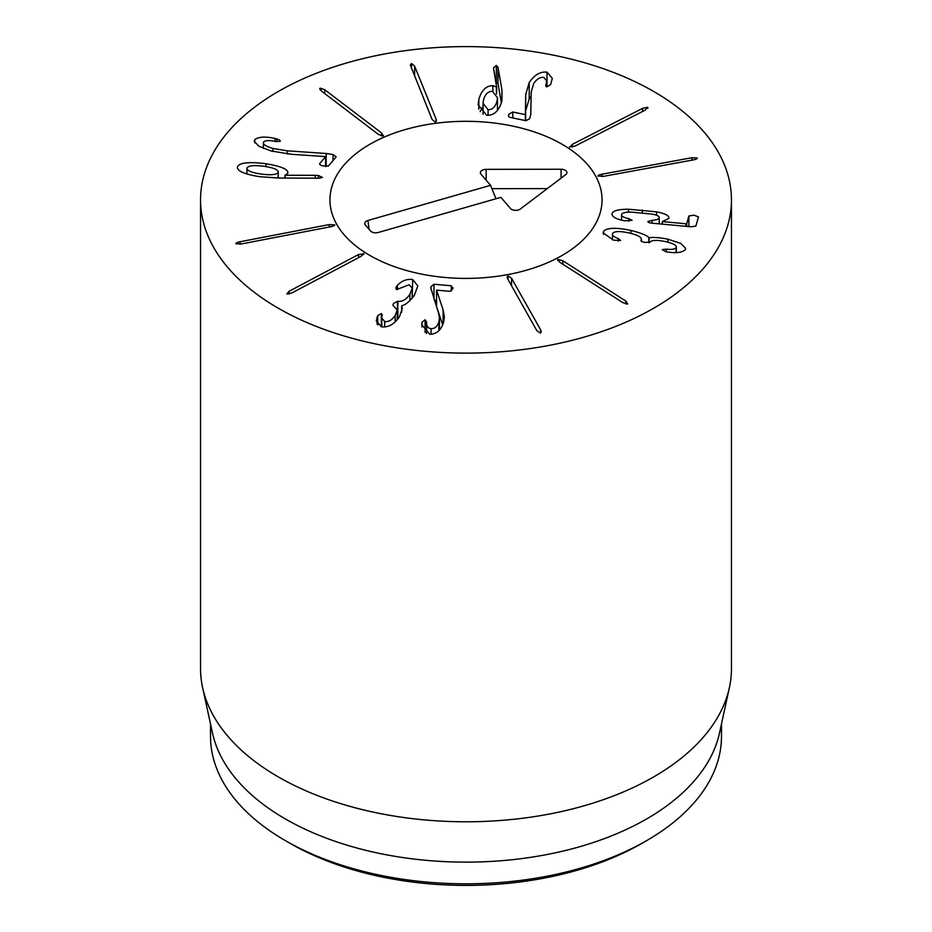 <?xml version="1.0" encoding="UTF-8"?>
<svg xmlns="http://www.w3.org/2000/svg" width="932" height="932" viewBox="0 0 932 932"><rect width="100%" height="100%" fill="white"/><g stroke="black" fill="none" stroke-linecap="round" stroke-linejoin="round"><path stroke-width="1.4" d="M569.86 147.209L572.248 144.402L642.602 108.322L647.717 107.285L645.282 110.069L574.928 146.138L569.557 146.732M647.717 108.322L647.985 107.716M597.983 176.171C597.668 175.449 599.055 174.785 602.142 174.168L691.835 157.741L697.241 157.997C697.532 158.685 696.134 159.337 693.058 159.966L603.365 176.381L597.925 175.973M611.928 214.15L611.986 213.614C612.941 210.76 618.417 209.292 628.389 209.211L656.501 211.855C665.366 213.521 669.491 215.723 668.838 218.438L662.303 221.583L685.952 223.773L686.733 223.657L688.865 216.003L694.014 215.187L698.452 216.888L695.913 226.045L691.031 226.791L652.831 223.261C649.394 222.923 647.752 222.34 647.903 221.501L652.051 220.348C656.396 220.034 658.761 219.206 659.157 217.878C659.705 216.34 657.27 215.071 651.876 214.08L630.754 212.077C625.186 212.135 622.122 212.939 621.586 214.5C621.283 216.189 623.729 217.587 628.925 218.694L632.141 220.29L624.906 220.826C616.099 219.218 611.8 216.818 611.986 213.614L611.986 214.675M628.925 218.694L628.925 221.21M621.586 214.5L621.528 220.115M659.157 223.843L659.204 217.54L659.204 223.855M662.303 221.583L662.303 224.134M656.501 211.855L656.501 215.21M668.931 217.843L668.838 218.438M628.389 209.211L628.389 212.135M613.419 240.107L603.086 232.825L603.563 231.264C607.012 227.664 616.122 227.385 630.894 230.414C641.659 233.186 647.635 235.633 648.823 237.753L649.056 237.8C653.099 237.043 659.39 237.509 667.918 239.186L680.791 243.438L685.637 248.273L685.206 249.694C682.352 252.49 676.714 253.294 668.302 252.118L665.751 251.698L662.233 249.59L666.415 249.147C671.389 249.753 674.617 249.287 676.096 247.749C677.121 245.535 673.661 243.497 665.728 241.644C657.072 239.862 651.876 240.002 650.152 242.075L644.699 242.436C641.868 241.784 640.634 241.05 640.983 240.223L641.134 240.002C642.288 237.485 638.28 235.144 629.088 232.965C620.211 231.02 614.724 231.124 612.615 233.291C611.718 235.097 613.582 236.845 618.184 238.522L620.724 240.514L613.419 240.153M618.184 238.522L618.184 241.062M612.615 233.291L612.336 239.71M641.402 241.237L641.402 239.116L641.134 241.027M676.341 252.572L676.341 246.945L676.096 252.584M666.415 249.147L666.415 251.838M667.918 239.186L667.918 242.18M649.056 237.8L649.056 242.774M648.823 237.753L648.823 242.809M630.894 230.414L630.894 233.396M603.563 231.264L603.563 234.375M559.876 262.335L557.988 259.411L562.881 260.774L625.896 301.106L627.737 304.053L622.902 302.667L559.876 262.335M557.639 259.935L557.988 260.75M507.719 278.983L507.09 277.119L508.045 275.872L511.552 278.26L540.677 329.916L541.306 331.78L540.28 333.039L536.844 330.639L507.719 278.983M422.01 327.015L422.01 322.332L421.893 323.427L422.01 322.332L425.108 319.758L426.6 322.297C426.378 326.107 427.87 328.239 431.073 328.705C434.906 328.716 437.527 326.351 438.949 321.61L439.438 318.01L438.541 313.012L430.829 288.046L431.003 286.672L433.986 284.248L451.321 285.775L452.859 288.745L449.853 291.32L436.584 290.143L443.119 309.902L444.378 316.857L443.679 321.971C441.255 330.114 436.619 334.204 429.768 334.262L421.823 324.802L421.893 323.427L421.893 326.153M431.073 328.705L431.073 334.273M426.611 321.983L426.6 333.47M442.677 324.86L436.549 306.546L436.549 290.283M453.01 287.743L452.859 288.745M436.549 300.733L434.498 300.547M433.986 284.248L433.986 298.939M397.44 285.274C401.925 280.683 407.004 278.761 412.678 279.518L417.827 285.879L414.356 295.293C409.637 301.525 405.443 304.997 401.774 305.696L402.251 308.69L399.444 316.729C394.143 324.348 388.108 327.703 381.374 326.794L376.26 320.783L377.751 315.575L381.386 313.536L381.817 318.068L384.671 321.517C388.516 322.099 392.011 320.084 395.156 315.482L397.242 309.972L392.92 305.242L393.63 303.354L397.824 301.269C402.181 301.921 406.212 299.591 409.917 294.267L412.224 288.244L409.218 284.761L396.764 289.502L395.809 288.198L397.358 285.262L397.44 289.526M397.358 285.262L397.358 289.537M396.38 286.474L396.38 289.339M397.824 301.269L397.824 317.532L397.242 317.416M398.791 317.661L397.824 317.532M395.156 315.482L395.156 321.82M384.671 321.517L384.671 327.004M382.33 314.853L382.178 315.936M377.041 317.055L377.041 324.01M401.692 305.836L401.692 312.208M412.678 279.518L412.224 295.689M413.785 296.108L412.678 295.77M363.562 254.599L363.562 253.422L361.243 256.253L291.867 292.951L286.765 294.034L289.141 291.238L358.517 254.541L363.876 253.912M334.67 225.148L334.67 224.717C334.996 225.439 333.633 226.115 330.557 226.756L241.318 243.974L235.901 243.765C235.598 243.089 236.973 242.425 240.037 241.761L329.276 224.554L334.728 224.927M488.088 109.743C492.492 109.743 495.475 106.842 497.036 101.052L497.467 97.685L492.445 91.336C488.042 91.324 485.059 94.202 483.498 99.98L483.067 103.359L488.088 109.743L488.088 115.323M478.838 99.328C481.623 90.124 486.294 85.593 492.865 85.709L496.628 87.014L493.494 67.954L496.337 65.403L497.979 67.255L501.964 90.066L501.789 101.332C498.993 110.931 493.983 115.58 486.772 115.3L478.163 104.78L478.838 99.328L478.838 109.184M501.358 102.893L497.979 83.519L495.649 81.701M496.628 87.014L496.628 93.969M496.43 87.142L496.43 93.631M492.865 85.709L492.865 91.383M483.067 106.702L480.108 111.665M531.135 96.206L529.213 98.874L525.683 110.768L525.683 94.516L529.213 82.61C534.351 74.909 540.28 71.415 547.002 72.137L552.315 78.358L550.579 84.707L546.676 86.874L545.733 85.627L546.781 80.874L543.845 77.438C540.106 76.995 536.727 79.01 533.733 83.507L531.217 91.988L530.762 114.589L529.691 118.667L525.951 120.706L509.466 117.257L508.336 115.941L508.965 114.17L512.786 111.991L525.392 114.624L525.683 94.377M546.07 84.218L546.07 86.559M547.002 72.137L547.002 86.921M525.683 110.768L525.578 120.636M525.485 114.496L525.485 120.612M525.392 114.624L525.392 120.589M436.048 118.981L436.421 120.554L435.267 122.069L432.122 119.506L410.313 65.042L411.548 63.516L414.612 66.079L436.048 118.981L436.048 121.661M381.631 133.02L383.087 136.014L378.415 134.429L321.54 91.15L320.154 88.121L324.755 89.74L381.631 133.02L381.631 136.072M383.53 135.408L383.087 136.014M319.653 88.773L320.154 88.121L320.154 89.856M326.142 153.5L333.039 154.549L336.161 156.914L328.448 166.013L323.066 165.966C320.363 165.162 319.245 164.358 319.723 163.543L325.629 156.588L291.029 154.258L270.921 150.937L258.816 146.184L254.203 141.221L254.785 139.602C258.816 136.701 265.573 136.34 275.057 138.507L276.827 138.903C279.553 139.765 280.66 140.592 280.136 141.384L275.499 141.443C269.278 140.173 265.305 140.359 263.581 141.99C262.405 144.087 265.527 146.242 272.948 148.444L287.266 150.809L326.142 153.5L326.142 166.525M263.581 141.99L263.243 148.316M276.827 138.903L276.827 141.676M275.057 138.507L275.057 141.361M254.785 139.602L254.785 142.922M325.629 156.588L325.629 166.49M246.98 167.97C246.514 170.498 251.186 172.513 260.995 174.039C270.839 175.344 276.548 174.808 278.132 172.443C278.68 169.869 274.066 167.842 264.304 166.339C254.413 165.011 248.634 165.558 246.98 167.97L246.875 173.981M278.249 178.035L278.249 171.872L278.132 178.035M315.237 175.321L318.371 175.519L322.472 177.43L319 178.21L279.285 178.035L259.911 176.73C243.776 174.098 236.32 170.731 237.555 166.607C239.734 162.611 249.194 161.655 265.935 163.729C281.406 166.292 288.687 169.484 287.778 173.282L285.145 175.263L315.237 175.321L315.237 178.198M318.371 175.519L318.371 178.21M285.145 175.263L285.145 178.07M284.936 175.181L284.936 178.059M265.935 163.729L265.935 166.583M287.918 172.536L287.778 173.282M237.369 167.562L237.555 168.494M278.295 308.224A265.457 153.256 180 0 1 200.543 199.856A265.457 153.256 180 0 1 466 46.6A265.457 153.256 180 0 1 731.457 199.856A265.457 153.256 180 0 1 567.588 341.45A265.457 153.256 180 0 1 278.295 308.224M562.194 144.32A136.049 78.544 180 0 1 602.049 199.856A136.049 78.544 180 0 1 466 278.4A136.049 78.544 180 0 1 329.951 199.856A136.049 78.544 180 0 1 413.936 127.288A136.049 78.544 180 0 1 562.194 144.32M290.027 843.309A248.867 143.679 0 0 0 290.027 843.32A248.867 143.679 0 0 0 641.973 843.32L646.668 840.606A255.496 147.512 180 0 1 285.332 840.606L285.332 840.606A255.496 147.512 180 0 1 210.504 736.303L210.504 723.861M290.027 843.32L285.332 840.606L290.027 843.32M721.496 723.861L721.496 736.303A255.496 147.512 180 0 1 646.668 840.606M729.383 687.641L719.504 733.018A255.496 147.512 180 0 1 466 862.135A255.496 147.512 180 0 1 212.496 733.018L202.617 687.641A265.457 153.256 0 0 0 278.295 776.904A265.457 153.256 0 0 0 552.07 813.508A265.457 153.256 0 0 0 729.383 687.641A265.457 153.256 0 0 0 731.457 668.535L731.457 199.856M200.543 199.856L200.543 668.535A265.457 153.256 0 0 0 202.617 687.641M490.558 185.34L480.97 174.179A5.802 3.355 180 0 1 480.469 173.329A5.802 3.355 180 0 1 486.155 169.344L561.099 169.251A5.802 3.355 180 0 1 566.807 173.236A5.802 3.355 180 0 1 565.724 174.633L520.289 209.048A5.802 3.355 180 0 1 510.48 208.5L500.88 197.351L378.276 232.476A5.802 3.355 180 0 1 370.493 230.973L365.332 224.962A5.802 3.355 180 0 1 364.831 224.111A5.802 3.355 180 0 1 367.954 220.465L490.558 185.34L495.999 198.749M547.282 188.602L491.91 188.672M405.513 129.501A136.049 78.544 180 0 1 602.049 199.856A136.049 78.544 180 0 1 466 278.4A136.049 78.544 180 0 1 329.951 199.856A136.049 78.544 180 0 1 405.513 129.501M642.602 108.322L642.602 111.444M572.248 144.402L572.248 147.209M691.835 157.741L691.835 160.188M602.142 174.168L602.142 176.579M652.051 220.348L652.051 223.179M688.865 216.003L688.865 226.593M686.733 223.657L686.733 226.394M685.952 223.773L685.952 226.325M642.241 210.05L642.241 212.845M625.896 301.106L625.896 304.053M562.881 260.774L562.881 264.245M508.045 275.872L508.045 279.553M540.677 329.916L540.677 332.91M511.552 278.26L511.552 285.786M431.003 286.672L431.003 289.526M438.949 321.61L438.949 330.604M425.108 319.758L425.108 332.573M443.119 309.902L443.119 323.742M451.321 285.775L451.321 290.994M409.917 294.267L409.917 300.663M397.44 301.187L397.44 317.451M381.386 313.536L381.386 326.806M377.751 315.575L377.751 324.93M358.517 254.541L358.517 257.698M289.141 291.238L289.141 294.058M329.276 224.554L329.276 227.012M240.037 241.761L240.037 244.184M501.964 90.066L501.964 100.54M497.979 67.255L497.979 83.519M496.337 65.403L496.337 81.655M529.213 82.61L529.213 98.874M512.786 111.991L512.786 117.956M414.612 66.079L414.612 76.308M411.548 63.516L411.548 68.735M324.755 89.74L324.755 93.596M333.039 154.549L333.039 160.595M287.266 150.809L287.266 153.966M272.948 148.444L272.948 151.497M367.954 220.465L369.06 229.284M561.099 169.251L561.099 178.14M486.155 169.344L486.166 180.225M439.438 318.01L439.438 330.079M412.224 288.244L412.224 298.158M397.242 309.972L397.242 319.641M381.817 318.068L381.817 326.876M483.067 114.275L483.067 103.359M497.467 110.442L497.467 97.685M546.781 80.874L546.781 86.897"/></g></svg>
